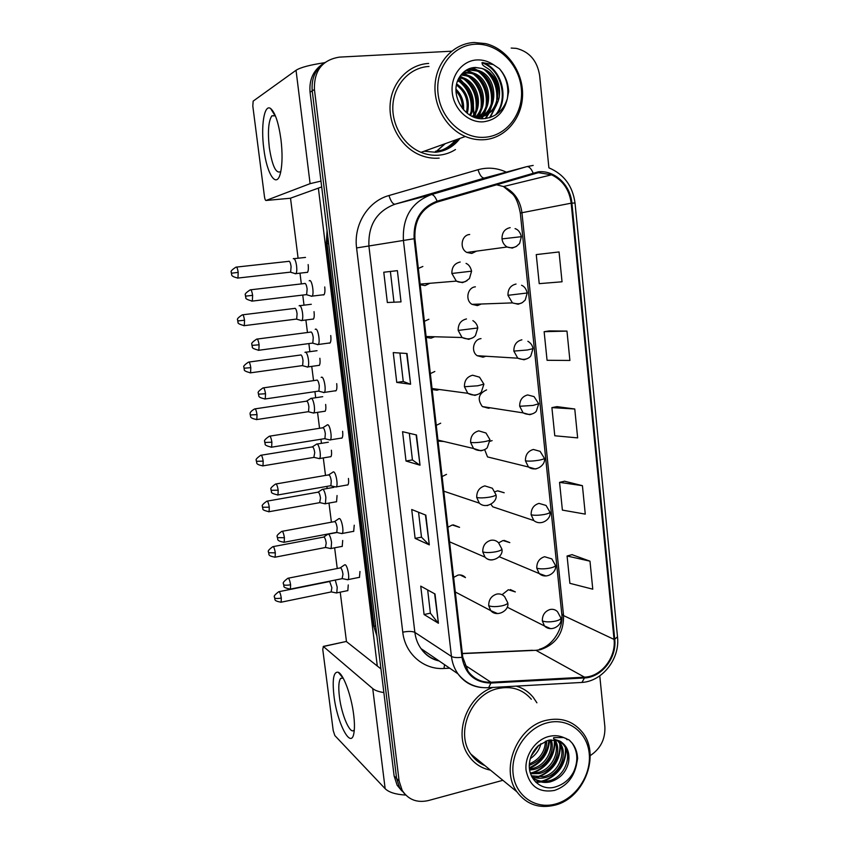 <?xml version="1.0" encoding="UTF-8"?>
<svg xmlns="http://www.w3.org/2000/svg" width="849" height="849" viewBox="0 0 849 849"><rect width="100%" height="100%" fill="white"/><g stroke="black" fill="none" stroke-linecap="round" stroke-linejoin="round"><path stroke-width="1.27" d="M428.872 319.256L424.362 321.304M426.209 337.393L431.027 338.178L434.677 336.756M434.815 371.501L430.337 373.602M432.162 389.521L436.948 390.232L439.326 389.489M440.695 423.205L436.259 425.349M438.052 441.098L443.868 441.48M446.521 474.358L442.106 476.565M453.292 524.862L459.574 527.346L452.273 524.99L447.901 527.24M460.041 574.932L465.454 577.585C463.448 575.399 460.954 574.571 457.982 575.102L453.631 577.394M422.866 266.459L418.324 268.454M420.181 284.702L425.041 285.582L429.859 283.29M475.376 286.835C467.428 287.387 464.944 300.281 472.002 304.345L477.414 305.598L481.277 304.016M481.012 338.624C473.392 339.282 470.664 351.433 477.17 355.71L483.028 357.196L485.84 356.24M486.583 389.893C478.507 393.618 477.096 399.179 482.349 406.565L488.578 408.263L490.287 407.796M492.102 440.62L490.011 441.278M484.62 449.556L487.538 456.921L494.67 458.683M497.726 490.807L504.189 492.76L497.556 490.839L495.084 491.72M490.955 504.285L492.717 506.789L533.819 520.554L531.134 514.781C534.308 515.534 538.733 515.428 544.421 514.462C548.136 513.698 549.95 512.881 549.897 512.032L546.034 505.431L539.009 503.393C533.681 505.006 531.06 508.806 531.134 514.781M504.115 540.389L509.814 542.607L502.969 540.537L498.628 542.851M510.355 589.567L515.343 591.912L508.318 589.737L502.088 594.714M469.688 234.494C461.347 234.929 459.203 248.683 466.865 252.45L471.747 253.448L476.544 251.134M428.66 63.442C408.963 64.45 392.196 81.674 390.232 103.291C388.142 124.888 401.153 147.238 419.937 155.006C426.24 157.606 432.64 158.646 439.166 158.126C432.64 158.646 426.24 157.606 419.937 155.006C401.153 147.238 388.142 124.888 390.232 103.291C392.196 81.674 408.963 64.45 428.66 63.442M492.834 687.435C466.621 696.339 453.048 734.576 468.701 755.801C474.113 763.548 481.372 768.334 490.467 770.149C481.372 768.334 474.113 763.548 468.701 755.801C453.048 734.576 466.621 696.339 492.834 687.435M538.383 172.665L551.574 174.809C562.845 180.264 569.371 189.72 571.175 203.187L614.05 639.414C616.268 657.423 601.294 676.706 584.494 677.162L490.945 682.256C481.468 682.543 473.859 678.903 468.096 671.336L462.737 657.115L414.928 238.654C414.121 220.294 421.592 208.079 437.341 202.009L538.383 172.665M538.298 171.827L437.108 201.171C420.966 207.389 413.304 219.912 414.121 238.739L461.983 657.296C465.188 674.095 474.824 682.692 490.902 683.052L584.452 677.948C601.665 677.47 617.011 657.71 614.74 639.255L571.897 203.113C570.464 184.986 554.609 169.991 538.298 171.827M456.168 139.756C452.39 144.415 447.784 147.822 442.35 149.965M435.484 151.281C444.696 150.379 452.315 146.272 458.343 138.981C452.315 146.272 444.696 150.379 435.484 151.281M322.811 63.94C313.281 70.371 309.036 79.806 310.055 92.244L394.116 775.965L396.6 778.469L399.646 787.776L404.379 793.539L399.646 787.776L396.6 778.469L312.23 90.875L396.6 778.469L399.115 780.995L402.171 790.355C408.242 799.684 416.965 803.09 428.342 800.565L502.873 780.305M325.061 62.401C315.478 68.865 311.201 78.363 312.23 90.875C311.201 78.363 315.478 68.865 325.061 62.401M589.981 561.178L567.079 555.999L569.881 583.327L592.772 589.185L589.981 561.178L572.046 554.673M582.425 485.681L559.555 482.359L562.388 510.1L585.269 514.123L582.425 485.681L564.564 481.213M566.973 331.099L544.135 331.694L547.064 360.294L569.902 360.454L566.973 331.099L549.271 330.898M574.762 408.995L551.903 407.605L554.779 435.77L577.649 437.893L574.762 408.995L556.976 406.629M536.908 702.813L533.183 697.262C528.672 691.797 523.026 688.093 516.256 686.119C523.026 688.093 528.672 691.797 533.183 697.262L536.908 702.813M590.214 755.631C600.53 748.754 605.422 739.108 604.87 726.702L599.776 675.857M548.9 167.837L539.656 75.614C537.279 60.81 529.511 51.736 516.351 48.372L511.172 48.064M451.583 51.205L339.398 57.127C322.259 59.918 313.928 70.7 314.427 89.485L399.115 780.995M438.413 623.24L424.086 614.538L420.743 586.128L435.017 593.992L438.413 623.24L434.624 593.78M410.598 384.215L396.748 382.411L393.246 352.6L407.021 353.502L410.598 384.215L406.65 353.481M401.015 301.883L387.346 302.52L383.78 272.232L397.385 270.651L401.015 301.883L397.385 270.651M429.297 544.867L415.119 538.383L411.723 509.517L425.837 515.141L429.297 544.867L425.455 514.993M420.022 465.199L406.013 461.018L402.553 431.685L416.509 434.985L420.022 465.199L416.127 434.9M562.038 281.783L559.056 251.951L536.25 254.594L539.221 283.651L562.038 281.783M406.013 461.018L412.444 459.914M409.324 433.287L412.444 459.946L419.639 465.029M415.119 538.383L421.486 537.152M418.568 512.244L421.497 537.194L428.904 544.612M387.346 302.52L400.643 301.894M383.78 272.232L397.014 270.693M396.748 382.411L403.254 381.445L410.216 384.141M424.086 614.538L430.39 613.169M427.673 589.949L430.401 613.233L438.02 622.901M551.903 407.605L557.146 406.597M544.135 331.694L549.43 330.877M559.555 482.359L564.734 481.171M567.079 555.999L572.205 554.62M403.254 381.466L399.932 353.035M393.915 301.713L390.381 271.468M465.114 85.993L472.182 102.209C469.837 92.955 465.39 84.964 458.853 78.257L462.323 82.151M441.989 150.071C447.274 147.917 451.764 144.563 455.457 140.011C451.764 144.563 447.274 147.917 441.989 150.071M394.116 775.965L397.141 785.219L401.842 790.95M295.059 273.696L295.951 273.622C296.8 272.391 297.012 269.812 296.588 265.864C295.866 261.216 294.879 258.765 293.616 258.521L293.266 258.722M290.04 272.179L290.655 272.115L291.09 266.501C290.581 263.148 289.87 261.375 288.968 261.195M311.18 296.237L312.124 296.121C314.342 294.221 312.071 279.841 309.662 280.563L309.206 280.817M305.969 294.688L306.648 294.603L307.136 288.925C306.606 285.455 305.852 283.587 304.876 283.354M301.151 320.614L301.957 320.487C302.764 319.32 302.966 316.857 302.552 313.079C301.841 308.452 300.843 305.937 299.57 305.534L299.124 305.767M296.068 319.128L296.672 319.054L297.086 313.706C296.577 310.363 295.866 308.548 294.953 308.251M307.189 367.097L307.9 366.917C308.675 365.823 308.866 363.457 308.463 359.838C307.762 355.243 306.754 352.664 305.47 352.112L304.961 352.335M302.042 365.654L302.637 365.569L303.029 360.454C302.509 357.132 301.798 355.264 300.875 354.861M312.708 412.847L313.79 412.932C314.533 411.892 314.703 409.632 314.321 406.162C313.621 401.588 312.612 398.945 311.307 398.245L310.734 398.457M307.964 411.744L308.537 411.659L308.909 406.767C308.399 403.466 307.678 401.556 306.744 401.036M318.577 458.449L319.627 458.524C320.328 457.537 320.498 455.382 320.126 452.061C319.426 447.508 318.417 444.812 317.102 443.953L316.465 444.144M313.833 457.42L314.735 452.644C314.226 449.365 313.504 447.412 312.559 446.786M317.42 344.662L318.258 344.492C320.413 342.656 318.131 328.701 315.743 329.083L315.212 329.338M312.135 343.145L312.803 343.06L313.26 337.647C312.729 334.188 311.965 332.288 310.989 331.917M323.596 392.62L324.339 392.408C326.419 390.625 324.138 377.062 321.76 377.136L321.166 377.391M318.237 391.156L318.895 391.06L319.32 385.892C318.789 382.464 318.035 380.501 317.038 380.012M329.168 439.782L330.346 439.867C332.373 438.148 330.081 424.956 327.725 424.733L327.056 424.956M324.297 438.7L324.923 438.604L325.326 433.669C324.796 430.263 324.031 428.257 323.034 427.652M263.816 148.734C260.717 126.108 264.209 103.727 270.619 108.513C275.118 112.355 278.568 122.638 280.945 139.385C282.505 152.682 282.409 163.581 280.679 172.092C277.039 189.879 266.883 174.905 263.816 148.734M275.384 115.825L271.818 115.857C268.443 121.152 267.605 131.722 269.313 147.546C272.211 165.98 275.989 173.992 280.637 171.594M324.573 62.709C309.949 64.917 300.429 67.442 296.036 70.276L253.151 101.127L252.811 106.072L264.464 196.628C264.856 199.175 265.376 200.46 266.013 200.481L290.347 198.242L321.697 186.929M320.986 181.092L310.097 183.66L266.013 200.481M436.577 151.175L444.876 143.81M333.965 695.851C332.161 679.232 333.593 671.368 338.273 672.259C343.474 674.202 351.39 695.713 353.662 714.678C354.574 722.128 354.691 728.071 353.991 732.528C351.465 750.824 337.074 723.401 333.965 695.851M343.134 678.064L340.619 678.436C338.687 681.142 338.295 687.266 339.42 696.806C341.542 715.028 350.276 735.245 354.097 730.055M383.865 692.582C378.633 691.744 374.929 690.417 372.732 688.581L323.395 646.514L322.758 649.411L333.211 730.564L334.846 735.574L385.149 788.679L372.732 688.581M405.769 795.067C395.73 794.484 388.863 792.35 385.149 788.679M323.257 646.418L346.286 641.473L380.957 668.916M473.721 114.774L473.18 107.292M428.989 66.434C410.492 67.389 394.774 83.605 392.981 103.907C391.081 124.198 403.371 145.147 421.051 152.342C426.877 154.72 432.81 155.675 438.837 155.187C444.855 154.667 450.416 152.778 455.499 149.53M473.986 116.536L473.413 105.287M471.503 97.677L467.767 89.241M463.681 83.096L459.012 77.959M484.492 139.682C505.548 138.069 522.294 118.181 522.57 94.876C523.037 71.603 506.874 48.754 485.766 43.628L474.167 42.503C454.204 43.405 437.171 61.054 435.176 83.287C433.054 105.499 446.277 128.517 465.316 136.477C471.598 139.109 477.987 140.181 484.492 139.682M485.108 137.251C507.246 135.628 523.95 112.8 521.307 88.285C518.983 63.739 497.641 42.959 475.228 44.233C452.782 45.135 435.07 68.461 438.052 93.698C440.684 118.956 463.023 139.236 485.108 137.251M481.754 68.408L475.313 67.506C468.659 67.899 463.416 71.061 459.585 76.972C448.707 93.241 463.809 119.942 482.794 118.722C494.978 117.831 503.139 111.208 507.288 98.834L508.647 91.459C508.201 82.693 505.113 75.105 499.382 68.695L493.311 64.609L482.455 62.614C480.693 65.882 488.408 67.665 491.189 71.443C497.949 78.586 500.613 87.288 499.159 97.539C496.506 108.672 489.841 115.071 479.176 116.737L471.513 115.984M463.533 72.25L472.638 72.791C491.04 77.811 494.818 109.097 477.276 118.107M463.013 72.727L471.344 73.407C488.398 78.055 493.386 106.083 478.687 116.769M465.57 70.679L471.386 69.438L477.86 70.318C498.883 76.017 499.499 113.395 477.478 118.149M499.159 97.539C500.157 83.191 494.383 73.492 481.839 68.429C504.943 74.68 502.321 116.43 477.86 117.247L474.421 117.258M465.114 70.998L470.081 70.064L476.544 70.945C496.761 76.431 498.48 111.994 477.679 118.191M456.009 89.23C461.538 94.589 464.063 101.466 463.575 109.871M455.998 90.96C460.307 95.682 462.472 101.562 462.482 108.598M456.709 83.977C466.791 90.875 470.314 100.66 467.3 113.32M456.465 85.112C465.443 91.734 468.765 100.904 466.43 112.63M457.993 80.071C471.184 84.03 477.637 103.122 470.463 115.422M457.632 80.963C469.932 85.335 475.949 102.931 469.709 114.976M459.606 76.941L462.493 77.599C477.34 81.621 483.559 104.374 473.498 116.451M459.182 77.662L461.262 78.193C475.78 82.13 482.126 104.098 472.723 116.292M461.474 74.351L467.523 75.221C483.622 79.594 489.215 105.361 476.512 116.791M460.986 74.956L466.25 75.826C482.052 80.103 487.814 105.117 475.769 116.748M478.284 117.088L476.936 118.022M482.805 62.539C502.056 68.949 509.442 98.622 496.485 114.339M486.53 70.626C494.405 77.949 498.076 87.458 497.567 99.163M496.633 104.83L490.213 117.48M472.766 67.771L477.754 70.371M481.606 73.375C489.077 80.464 492.632 89.623 492.282 100.84M491.391 106.656L489.311 112.641M488.971 113.341L485.734 118.51M466.812 69.915L472.628 72.802L471.344 73.407M476.788 76.092C483.856 82.937 487.284 91.734 487.082 102.474M486.244 108.449L484.153 114.551M483.813 115.284L481.839 118.711M462.981 72.759L467.799 75.317M472.065 78.766C478.73 85.378 482.041 93.804 481.977 104.066M481.192 110.2L479.101 116.43M478.751 117.183L478.178 118.298M460.169 76.081L463.087 77.8M467.449 81.408C473.71 87.776 476.883 95.841 476.968 105.594M476.225 111.919L474.824 116.653M499.382 68.695C506.397 77.026 509.05 87.001 507.352 98.622M481.903 62.773C501.451 69.077 508.912 99.301 495.498 114.986M483.601 69.087C493.938 77.355 498.225 88.572 496.474 102.729M495.498 106.751L489.597 117.671M471.821 67.962L477.117 70.679M478.634 71.751C488.61 79.827 492.802 90.747 491.221 104.501M490.266 108.619L488.472 113.278M488.207 113.819L485.225 118.573M466.25 70.244L472.002 73.099M473.774 74.362C483.389 82.257 487.485 92.881 486.074 106.231M485.14 110.444L483.325 115.199M483.049 115.772L481.372 118.69M462.578 73.152L466.982 75.476M468.998 76.919C478.263 84.635 482.274 94.971 481.022 107.919M480.109 112.227L478.422 116.791M477.998 117.671L477.722 118.202M459.861 76.527L462.058 77.811M464.329 79.456C473.243 86.98 477.149 97.019 476.056 109.563M475.164 113.978L474.326 116.589M459.755 81.939C468.308 89.283 472.118 99.036 471.184 111.177M531.347 699.247C522.697 689.303 511.597 685.737 498.013 688.55C471.121 693.93 454.937 732.825 470.887 754.135C474.527 759.399 479.218 763.23 484.949 765.649M555.193 805.085C585.035 797.795 600.975 753.445 581.788 731.562C572.597 720.875 560.733 717.129 546.183 720.334C517.381 726.447 499.87 768.876 516.903 791.788C526.454 804.534 539.221 808.959 555.193 805.085M555.883 803.918C576.131 798.304 591.53 774.755 589.206 753.36C587.179 731.891 567.748 717.416 547.276 722.817C526.773 727.901 510.525 752.044 513.114 773.97C515.407 795.98 535.687 809.861 555.883 803.918M568.554 762.466C569.456 756.183 568.225 750.771 564.85 746.218C563.216 741.793 557.623 739.84 548.083 740.36L538.255 745.751C533.183 750.675 530.264 756.363 529.489 762.805C527.399 778.034 540.219 790.408 553.803 787.373C564.978 784.55 572.481 777.238 576.333 765.437L577.617 758.592C577.362 752.649 575.59 747.534 572.3 743.246L569.244 740.041L563.704 737.548L553.771 737.622C552.052 739.914 559.067 739.755 561.55 742.206C567.631 746.738 569.976 753.488 568.554 762.466C566.028 772.441 559.862 778.926 550.046 781.929C542.957 783.404 536.865 781.642 531.782 776.623M551.203 739.861C555.437 751.312 546.385 766.88 533.681 769.534L529.659 770.054M550.163 739.967C553.59 751.344 544.591 765.947 532.355 768.536L529.511 768.982M555.013 740.041C562.526 751.004 553.612 770.722 539.041 773.588L530.572 773.715M554.1 739.904C560.807 751.089 551.797 769.746 537.693 772.569L530.317 772.887M558.44 741.145L559.905 742.843C568.565 753.413 559.809 774.755 544.496 777.726C540.102 778.756 535.825 778.3 531.654 776.368M557.613 740.806L558.493 741.877C567.143 752.437 558.398 773.736 543.116 776.686L531.4 775.816M554.397 739.935C558.663 740.699 562.155 742.79 564.85 746.218L564.182 745.751C572.873 756.395 564.054 777.875 548.656 780.868C542.511 782.226 536.961 780.963 532.015 777.09M540.877 743.66C539.444 749.794 535.91 754.793 530.296 758.656M538.839 745.231L531.124 756.162M546.724 740.753C546.682 752.723 540.887 760.906 529.33 765.32M545.44 741.209C544.941 751.874 539.593 759.441 529.394 763.909M565.848 738.28L567.09 739.755M566.05 748.977C565.816 764.716 558.217 775.53 543.264 781.398M540.983 781.961L536.133 782.46M560.457 745.305C560.17 760.746 552.699 771.391 538.022 777.206M554.959 741.697C554.641 756.852 547.276 767.326 532.885 773.099M549.579 740.052C548.634 753.296 541.927 762.773 529.458 768.494M569.244 740.041L572.141 743.14C577.978 751.832 578.349 761.691 573.266 772.728M565.254 747.396C567.143 761.797 555.649 778.013 541.291 781.218M539.582 781.568L535.592 781.94M559.671 743.703C561.476 757.902 550.205 773.832 536.037 777.058M554.195 740.073C555.904 754.071 544.846 769.714 530.89 772.961M548.889 740.179C547.807 752.861 541.301 762.062 529.394 767.772M348.27 584.95L347.825 590.681L346.997 590.766M342.699 540.442L342.221 546.438L341.372 546.523M331.386 450.203L331.397 450.278C331.768 453.599 331.588 455.754 330.855 456.741L329.943 456.804M325.655 404.442L325.666 404.527C326.048 407.987 325.857 410.237 325.082 411.287L324.148 411.341M319.871 358.267L319.882 358.342C320.275 361.961 320.073 364.317 319.266 365.41L318.311 365.463M314.034 311.647L314.045 311.732C314.448 315.499 314.236 317.961 313.398 319.118L312.411 319.16M337.064 495.529L336.565 501.791L335.684 501.865M308.145 264.58L308.155 264.665C308.569 268.602 308.336 271.181 307.465 272.402L306.468 272.423M346.477 641.621L340.226 592.167M337.244 568.459L334.633 547.817M331.407 522.188L328.988 503.064M327.152 488.525L326.886 486.392M325.507 475.472L323.289 457.919M321.453 443.337L320.933 439.241M319.553 428.289L317.547 412.359M315.701 397.725L314.926 391.644M313.546 380.639L311.742 366.375M309.885 351.666L308.866 343.59M307.465 332.511L305.884 319.988M304.016 305.173L302.743 295.07M301.331 283.906L299.984 273.166M298.095 258.223L290.517 198.188M318.375 188.128L377.296 666.019M324.732 286.951C325.146 290.92 324.902 293.521 323.978 294.783L323.172 294.996M330.749 335.535C331.152 339.324 330.919 341.807 330.038 342.996L329.232 343.208M336.713 383.631C337.095 387.261 336.873 389.638 336.034 390.763L335.206 390.954M342.614 431.271C342.985 434.741 342.773 437.012 341.977 438.084L341.107 438.243M348.451 478.454C348.812 481.776 348.621 483.951 347.857 484.949L346.944 485.087M354.245 525.191L353.683 531.389L352.738 531.485M359.976 571.473L359.456 577.405L358.543 577.5M324.382 503.648L325.4 503.712L325.878 497.525C325.178 493.004 324.159 490.244 322.832 489.236L322.132 489.395M319.638 502.672L320.508 498.098C319.999 494.84 319.277 492.844 318.322 492.112L267.286 501.112M330.134 548.443L331.121 548.486L331.566 542.564C330.877 538.075 329.858 535.252 328.51 534.106M325.4 547.52L326.218 543.137C325.719 539.89 324.997 537.852 324.031 537.014L273.261 546.597M335.843 592.835L336.798 592.867L337.212 587.2L335.249 580.058M331.11 591.955L331.885 587.763L329.688 581.512L279.172 591.647M335.153 486.817L336.31 486.891C338.263 485.235 335.971 472.373 333.636 471.864L332.893 472.065M330.282 485.798L330.887 485.692L331.269 480.99C330.749 477.594 329.985 475.546 328.966 474.824L276.105 483.941M341.086 533.416L342.2 533.48C344.1 531.867 341.807 519.323 339.483 518.548L338.677 518.707M336.225 532.461L336.809 532.344L337.159 527.855C336.639 524.48 335.864 522.379 334.846 521.551L282.261 531.294M346.965 579.58L348.048 579.623C349.873 578.073 347.581 565.816 345.278 564.787L344.407 564.893M342.105 578.678L342.985 574.274C342.476 570.921 341.701 568.777 340.661 567.832L288.363 578.169M584.494 677.162L535.921 650.313L540.516 649.665C556.106 644.264 563.789 632.898 563.556 615.578L521.933 212.611C520.204 200.226 514.069 191.534 503.521 186.547L496.049 184.647M571.175 203.187L520.31 213.035C518.516 203.728 515.959 197.424 512.658 194.103L503.521 186.547L551.574 174.809M461.983 657.296C457.08 657.869 453.568 657.582 451.445 656.426L403.402 240.14C402.394 217.302 411.701 202.126 431.303 194.612L526.794 166.637L533.172 165.428M485.724 177.674L394.944 204.216C376.627 211.221 367.957 225.272 368.944 246.38L414.864 632.388C415.617 638.459 417.655 643.85 420.998 648.594C425.561 654.855 431.515 658.92 438.869 660.787M533.045 172.835C531.092 168.41 529.012 166.351 526.794 166.637L484.376 178.035C481.903 178.099 479.791 175.319 478.04 169.715C487.666 167.062 497.089 167.869 506.312 172.145M449.726 668.195L443.995 668.481C423.63 669.861 405.047 653.804 402.766 632.176L356.591 247.94L414.121 238.739M482.052 687.573C472.033 686.639 464 682.044 457.94 673.809C454.395 668.736 452.23 662.942 451.445 656.426L414.864 632.388C412.327 631.189 408.295 631.125 402.766 632.176M490.902 683.052L488.674 687.669L486.827 687.764M356.591 247.94C353.428 224.667 368.052 201.181 388.969 195.535C390.805 201.266 392.79 204.163 394.944 204.216L431.303 194.612C433.234 194.421 435.166 196.607 437.108 201.171M584.452 677.948L581.947 682.437L579.867 682.554M614.74 639.255L617.499 636.782L575.028 203.017L571.897 203.113M388.969 195.535L478.04 169.715M314.427 89.485L310.055 92.244M444.558 664.671L443.995 668.481M490.945 682.256L464.679 665M462.334 653.624L535.921 650.313M614.05 639.414L563.556 615.578L561.783 613.901L520.31 213.078M561.741 613.572L561.783 613.901C563.757 627.358 553.272 645.643 539.455 649.252M327.311 232.562L327.088 243.769L328.648 243.44M326.334 244.024L327.088 243.769L374.101 625.66L375.778 626.838M373.157 624.195L376.85 635.53M515.056 228.614C518.145 229.559 520.246 232.244 521.371 236.691L502.014 238.887C502.502 242.527 504.2 245.223 507.108 246.995L512.297 248.088L516.754 246.189M510.164 227.649C504.635 228.869 501.918 232.615 502.014 238.887M238.198 272.38C237.561 268.443 236.829 266.692 236.001 267.127C231.947 269.717 230.387 271.393 231.31 272.158L231.342 273.229L238.198 272.38L237.953 278.048L290.655 272.115M237.423 278.101L237.953 278.048C228.943 276.052 232.647 274.025 231.342 273.229M252.62 295.356C251.93 291.207 251.145 289.371 250.243 289.849C246.072 292.576 244.47 294.306 245.425 295.049L245.467 296.152L252.62 295.356L252.333 301.087L306.648 294.603M466.059 263.402C468.744 264.485 470.59 267.074 471.588 271.171L451.87 273.474L456.327 281.115L462.472 282.653L467.056 280.679M460.211 262.023C454.533 263.317 451.753 267.127 451.87 273.474M251.739 301.162L252.333 301.087C247.356 299.793 245.202 298.625 245.87 297.596L245.467 296.152M521.551 285.264C524.385 286.389 526.274 288.968 527.197 293.001L507.967 295.314L512.425 302.891L518.177 304.239L521.944 302.785M516.054 284.044C510.578 285.338 507.882 289.095 507.967 295.314M244.533 320.243C243.875 316.231 243.122 314.438 242.283 314.852C238.272 317.462 236.733 319.15 237.646 319.893L237.826 320.933L244.533 320.243L244.31 325.655L296.672 319.054M243.78 325.719L244.31 325.655C239.492 324.403 237.412 323.278 238.07 322.291L237.688 320.922M527.876 341.266C530.88 343.081 532.578 345.554 532.97 348.674L527.293 350L513.857 351.104L517.763 358.182L523.982 359.774L526.985 358.734M521.891 339.802C516.447 341.181 513.772 344.949 513.857 351.104M250.805 367.659C250.126 363.563 249.362 361.716 248.502 362.109C244.544 364.762 243.016 366.439 243.939 367.129L244.119 368.222L250.805 367.659L250.593 372.828L302.637 365.569M250.084 372.891L250.593 372.828C245.796 371.639 243.716 370.546 244.353 369.517L243.981 368.169M534.063 396.621L527.664 394.934C522.262 396.398 519.599 400.176 519.684 406.268L533.066 405.429L538.669 403.731L534.063 396.621M257.024 414.609C256.324 410.449 255.538 408.56 254.668 408.921C247.812 412.805 250.816 414.673 250.211 414.97L257.024 414.609L256.822 419.555L308.537 411.659M519.684 406.268L523.111 412.879L529.734 414.694L531.877 414.036M256.324 419.629L256.822 419.555C247.855 417.867 251.516 415.819 250.211 414.97M540.113 451.339L533.363 449.461C528.004 450.999 525.361 454.788 525.435 460.827C528.598 461.357 533.045 461.156 538.775 460.254C542.511 459.553 544.358 458.863 544.315 458.184L540.113 451.339M262.511 465.921L262.988 465.846C254.063 464.265 257.693 462.206 256.377 461.325L263.179 461.124C262.468 456.889 261.662 454.947 260.77 455.276C256.897 457.993 255.411 459.68 256.324 460.349L256.366 461.283M525.435 460.827L528.471 467.003L535.411 468.998L536.642 468.68M314.385 457.324L262.988 465.846L263.179 461.124M258.266 350.329L258.839 350.255C253.883 349.045 251.728 347.899 252.365 346.827L251.973 345.405L259.104 344.79C258.404 340.555 257.587 338.677 256.674 339.122C252.567 341.839 250.986 343.58 251.92 344.344L251.962 345.394M472.872 320.614C475.758 322.493 477.393 324.944 477.775 327.979L458.184 330.431L462.047 337.509L468.712 339.335L472.511 337.87M466.472 318.948C460.837 320.317 458.078 324.148 458.184 330.431M312.803 343.06L258.839 350.255L259.104 344.79M264.718 399.03L265.281 398.956C256.016 397.226 259.762 395.093 258.404 394.18L265.525 393.734C264.803 389.426 263.975 387.484 263.041 387.908C258.977 390.657 257.417 392.397 258.361 393.151L258.404 394.148M479.515 377.158L472.66 375.226C467.067 376.68 464.329 380.522 464.435 386.741L477.796 385.786L483.898 384.162L479.515 377.158M318.895 391.06L265.281 398.956L265.525 393.734M464.435 386.741L467.778 393.299L474.878 395.39L477.775 394.403M271.107 447.264L271.659 447.179C266.703 446.065 264.548 444.982 265.185 443.91L264.771 442.467L271.882 442.202C271.139 437.819 270.3 435.813 269.345 436.216C265.323 438.997 263.795 440.737 264.729 441.438L264.771 442.425M485.999 433.022L478.783 430.868C473.233 432.406 470.505 436.259 470.611 442.414C473.593 442.86 478.029 442.637 483.93 441.735C487.963 441.013 489.969 440.334 489.947 439.697L485.999 433.022M324.923 438.604L271.659 447.179L271.882 442.202M470.611 442.414L473.53 448.495L480.969 450.808L482.879 450.257M310.097 183.66L296.036 70.276M346.286 641.473L323.395 646.514M436.757 151.154L445.226 143.683M443.242 149.668C449.057 147.567 453.971 144.043 457.982 139.109M424.139 151.239L435.59 152.258C445.608 151.239 453.737 146.622 459.978 138.398M493.311 64.609C488.186 61.224 482.71 59.663 476.894 59.929C461.994 60.608 450.331 76.07 452.273 92.774C453.992 109.489 468.733 123.041 483.463 121.8C496.134 120.049 504.073 112.397 507.288 98.834M563.704 737.548C559.035 735.499 554.047 735.149 548.73 736.497C535.114 739.935 524.406 755.928 526.093 770.446C529.564 786.354 539.019 793.019 554.461 790.44C566.039 786.492 573.33 778.151 576.333 765.437M268.645 511.798L269.101 511.714C264.336 510.695 262.267 509.665 262.882 508.636L262.49 507.246L269.282 507.203C268.549 502.895 267.722 500.899 266.819 501.197C262.978 503.945 261.524 505.643 262.437 506.291L262.479 507.193M320.179 502.576L269.101 511.714L269.282 507.203M555.405 565.285L551.85 558.907L544.591 556.721C539.306 558.419 536.695 562.229 536.77 568.151C539.943 569.127 544.358 569.106 550.014 568.077C553.697 567.249 555.49 566.315 555.405 565.285C557.358 572.024 546.385 580.058 539.168 573.542L545.928 575.951M274.715 557.252L275.161 557.167C266.246 555.724 269.876 553.654 268.539 552.731L275.32 552.848C274.567 548.465 273.728 546.416 272.816 546.682C269.016 549.462 267.573 551.171 268.486 551.808L268.528 552.678M325.92 547.414L275.161 557.167L275.32 552.848M536.77 568.151L539.168 573.542L499.265 556.753M560.871 617.966L557.56 611.779C555.522 609.678 553.039 608.913 550.11 609.486C544.856 611.248 542.267 615.058 542.341 620.927C545.525 622.126 549.919 622.19 555.533 621.107C559.194 620.205 560.966 619.165 560.871 617.966C562.813 625.076 551.319 632.802 544.485 625.978L550.502 628.589M280.732 602.281L281.157 602.196C272.264 600.816 275.861 598.736 274.535 597.802L274.694 598.036C275.819 598.641 278.026 598.651 281.306 598.067C280.531 593.621 279.682 591.498 278.748 591.732C274.991 594.544 273.569 596.285 274.482 596.932L274.524 597.738M331.598 591.859L281.157 602.196L281.306 598.067M542.341 620.927L544.485 625.978L507.193 607.173M277.443 495.031L277.973 494.946C273.038 493.895 270.884 492.834 271.51 491.762L271.086 490.287L278.185 490.191C277.421 485.724 276.551 483.675 275.585 484.036C271.616 486.848 270.099 488.61 271.033 489.321L271.075 490.234M492.346 488.228L484.832 485.893C479.324 487.506 476.618 491.369 476.724 497.461C479.706 498.151 484.132 498.013 489.99 497.058C493.991 496.262 495.965 495.445 495.933 494.627L492.346 488.228M330.887 485.692L277.973 494.946L278.185 490.191M486.997 505.601L487.846 505.399M476.724 497.461L479.282 503.117L443.772 491.178M283.715 542.341L284.224 542.246C275.012 540.792 278.716 538.637 277.336 537.64L284.415 537.714C283.64 533.172 282.749 531.06 281.762 531.378C277.835 534.233 276.349 536.006 277.283 536.706L277.326 537.587M498.565 542.798C496.432 540.611 493.853 539.773 490.818 540.293C485.341 541.991 482.657 545.854 482.763 551.903C485.755 552.826 490.17 552.773 495.986 551.744C499.955 550.884 501.908 549.94 501.844 548.932L498.565 542.798M336.809 532.344L284.224 542.246L284.415 537.714M482.763 551.903L485.023 557.156C487.114 559.385 489.671 560.287 492.707 559.841M289.933 589.206L290.411 589.11C285.497 588.145 283.343 587.126 283.959 586.033L283.693 584.781C284.893 585.375 287.185 585.375 290.591 584.781C289.796 580.154 288.893 577.989 287.885 578.265C283.991 581.194 282.515 582.987 283.47 583.634L283.513 584.473M507.702 602.641L504.667 596.72C502.544 594.396 499.891 593.515 496.729 594.098C491.306 595.871 488.631 599.744 488.727 605.73C491.741 606.886 496.134 606.918 501.918 605.836C505.855 604.902 507.776 603.83 507.702 602.641C509.888 610.463 496.761 617.817 490.743 610.622L497.514 613.562M342.656 578.562L290.411 589.11L290.591 584.781M488.727 605.73L490.743 610.622L455.297 591.986M439.145 660.978C431.642 659.333 425.593 655.205 420.998 648.594L457.94 673.809C465.868 683.721 476.119 688.337 488.674 687.669L581.947 682.437C602.578 681.227 620.057 658.739 617.52 637.026M575.028 203.017C572.682 186.027 564.033 174.321 549.101 167.922M402.171 790.355L397.141 785.219M462.312 653.443L532.535 650.281M376.935 636.198L373.199 624.503L326.324 243.992L327.056 230.546M307.55 272.306L295.951 273.622M290.528 272.221L295.77 273.771M466.865 252.45L507.108 246.995C510.132 248.099 513.157 247.94 516.203 246.518L519.599 243.493L521.371 236.701M305.513 257.417L294.115 258.658M236.531 267.074L288.702 261.354M324.063 294.688L312.124 296.121M306.51 294.72L311.933 296.28M250.837 289.774L304.547 283.534M420.117 284.097L456.327 281.115C459.192 282.505 462.227 282.643 465.443 281.539L469.455 278.525L471.588 271.171M313.472 319.022L301.957 320.487M296.545 319.16L301.777 320.625M472.002 304.345L512.425 302.891C517.03 304.186 520.416 304.027 522.581 302.414L525.223 300.037L527.208 293.022M311.307 304.282L299.984 305.661M242.803 314.788L294.635 308.42M319.351 365.314L307.9 366.917M302.509 365.675L307.731 367.065M477.17 355.71L517.763 358.182C525.573 361.324 529.978 357.291 530.816 355.89L532.97 348.737M317.038 350.701L305.789 352.218M249.012 362.045L300.514 355.02M325.167 411.192L313.79 412.932M308.42 411.765L313.621 413.07M482.349 406.565L523.111 412.879C530.338 416.466 535.602 412.572 536.366 411.096L538.68 403.827M322.716 396.674L311.551 398.34M306.224 401.344L310.585 398.669M255.167 408.847L306.34 401.195M330.93 456.645L319.627 458.524M314.268 457.42L319.457 458.662M487.538 456.921L528.471 467.003C536.09 472.66 546.204 464.445 544.326 458.301M328.34 442.223L317.25 444.016M312.007 447.073L316.316 444.345M261.248 455.202L312.103 446.924M330.123 342.9L318.258 344.492M312.665 343.176L318.067 344.652M257.247 339.048L310.607 332.108M426.102 336.522L462.047 337.509C469.985 340.969 474.474 337.011 475.472 335.504L477.775 328.022M336.119 390.667L324.339 392.408M318.757 391.177L324.148 392.567M263.593 387.834L316.603 380.193M432.045 388.524L467.778 393.299C475.079 397.205 480.385 393.49 481.383 391.898L483.898 384.236M342.062 437.978L330.346 439.867M324.796 438.71L330.165 440.026M322.429 427.981L326.886 425.19M269.886 436.131L322.546 427.811M437.935 440.079L473.53 448.495C480.247 452.782 486.456 449.195 487.315 447.55L489.958 439.803M274.896 115.443L270.619 108.513M271.818 115.857L275.15 115.634M342.975 677.98L338.273 672.259M340.619 678.436L342.847 677.926M459.585 76.972C463.607 70.849 468.881 67.665 475.398 67.453L481.839 68.429M461.262 78.193L462.493 77.599M466.25 75.826L467.523 75.221M476.544 70.945L477.86 70.318M421.051 152.342L465.316 136.477M558.493 741.877L559.905 742.843M470.887 754.135L516.903 791.788M336.639 501.695L325.4 503.712M320.062 502.672L325.241 503.85M549.908 512.18C551.691 518.559 541.386 526.645 533.819 520.554M333.912 487.337L322.885 489.268M317.728 492.367L321.994 489.597M342.296 546.342L331.121 548.486M325.804 547.509L330.972 548.624M336.66 532.556L328.478 534.095M323.83 536.95L327.618 534.424M347.899 590.586L336.798 592.867M331.492 591.944L336.65 592.995M347.941 484.853L336.31 486.891M330.77 485.808L336.13 487.05M328.319 475.122L332.734 472.288M495.943 494.755C498.119 501.717 486.053 509.623 479.282 503.117M353.768 531.294L342.2 533.48M336.682 532.45L342.03 533.628M334.156 521.817L338.518 518.919M449.567 541.811L485.023 557.156C491.327 563.969 503.913 556.541 501.865 549.101M359.541 577.299L348.048 579.623M342.54 578.668L347.878 579.771M340.396 567.737L344.259 565.105"/></g></svg>
